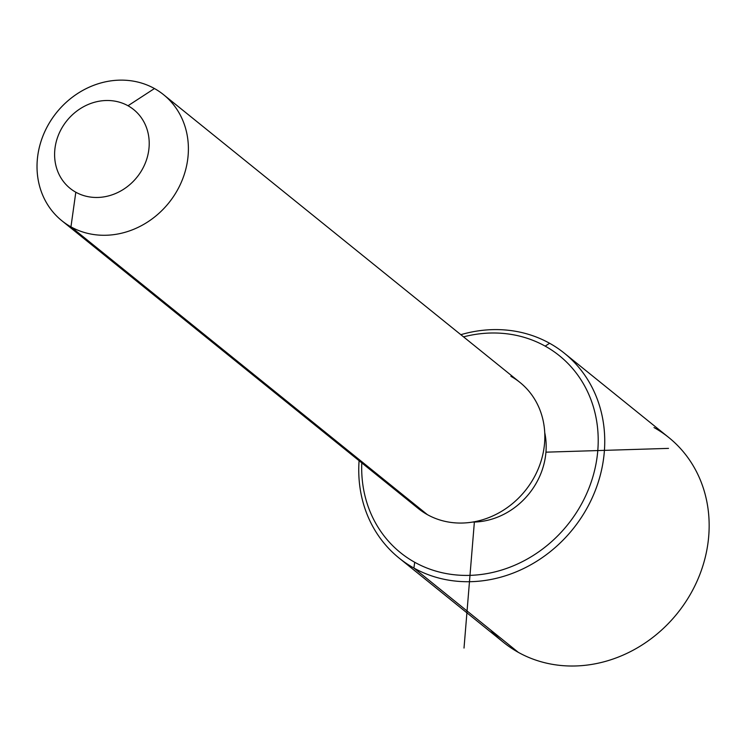 <?xml version="1.0" encoding="UTF-8"?>
<svg xmlns="http://www.w3.org/2000/svg" width="746" height="746" viewBox="0 0 746 746"><rect width="100%" height="100%" fill="white"/><g stroke="black" fill="none" stroke-linecap="round" stroke-linejoin="round"><path stroke-width="1.12" d="M544.739 432.633A70.861 63.028 128.9 0 1 472.516 522.079A70.861 63.028 -51.1 0 0 544.739 432.633M163.579 94.695L520.018 382.465A80.988 72.036 128.9 0 1 528.914 485.786A80.988 72.036 128.9 0 1 427.393 514.647L70.954 226.868A80.988 72.036 -51.1 0 0 172.475 198.016A80.988 72.036 -51.1 0 0 163.579 94.695A80.988 72.036 -51.1 0 0 154.459 88.541A80.988 72.036 -51.1 0 0 52.947 117.402A80.988 72.036 -51.1 0 0 61.834 220.723A80.988 72.036 -51.1 0 0 70.954 226.868L427.393 514.647A80.988 72.036 128.9 0 1 418.273 508.492L61.834 220.723M70.954 226.868L75.812 192.216A50.616 45.021 -51.1 0 0 141.367 170.946A50.616 45.021 -51.1 0 0 128.004 105.755L154.459 88.541A80.988 72.036 128.9 0 1 175.842 192.841A80.988 72.036 128.9 0 1 70.954 226.868A80.988 72.036 128.9 0 1 49.572 122.568A80.988 72.036 128.9 0 1 154.459 88.541L128.004 105.755A50.616 45.021 -51.1 0 0 62.45 127.025A50.616 45.021 -51.1 0 0 75.812 192.216L70.954 226.868M410.337 500.874A80.988 72.036 -51.1 0 0 427.393 514.647A80.988 72.036 -51.1 0 0 532.28 480.62A80.988 72.036 -51.1 0 0 510.898 376.32M75.812 192.216A50.616 45.021 128.9 0 1 62.45 127.025A50.616 45.021 128.9 0 1 128.004 105.755A50.616 45.021 128.9 0 1 141.367 170.946A50.616 45.021 128.9 0 1 75.812 192.216M545.186 346.135A126.54 112.553 128.9 0 1 578.598 509.098A126.54 112.553 128.9 0 1 414.711 562.27A126.54 112.553 128.9 0 1 361.791 462.893A126.54 112.553 -51.1 0 0 414.711 562.27A126.54 112.553 -51.1 0 0 578.598 509.098A126.54 112.553 -51.1 0 0 545.186 346.135L549.597 343.263A131.604 117.047 128.9 0 1 584.342 512.744A131.604 117.047 128.9 0 1 413.899 568.051L414.711 562.27L413.899 568.051A131.604 117.047 128.9 0 1 359.087 460.711A131.604 117.047 -51.1 0 0 399.082 558.055A131.604 117.047 -51.1 0 0 413.899 568.051A131.604 117.047 -51.1 0 0 578.868 521.156A131.604 117.047 -51.1 0 0 564.424 353.259A131.604 117.047 -51.1 0 0 549.597 343.263L545.186 346.135A126.54 112.553 -51.1 0 0 463.536 336.866A126.54 112.553 128.9 0 1 545.186 346.135M460.841 334.684A131.604 117.047 128.9 0 1 549.597 343.263A131.604 117.047 -51.1 0 0 460.841 334.684M564.424 353.259L668.836 437.557A131.604 117.047 128.9 0 1 683.28 605.454A131.604 117.047 128.9 0 1 518.311 652.349L413.899 568.051L518.311 652.349A131.604 117.047 128.9 0 1 503.494 642.353L399.082 558.055M490.598 629.969A131.604 117.047 -51.1 0 0 518.311 652.349A131.604 117.047 -51.1 0 0 688.754 597.042A131.604 117.047 -51.1 0 0 654.009 427.561M474.372 522.051L464.012 648.06M545.941 452.169L668.509 448.383"/></g></svg>
